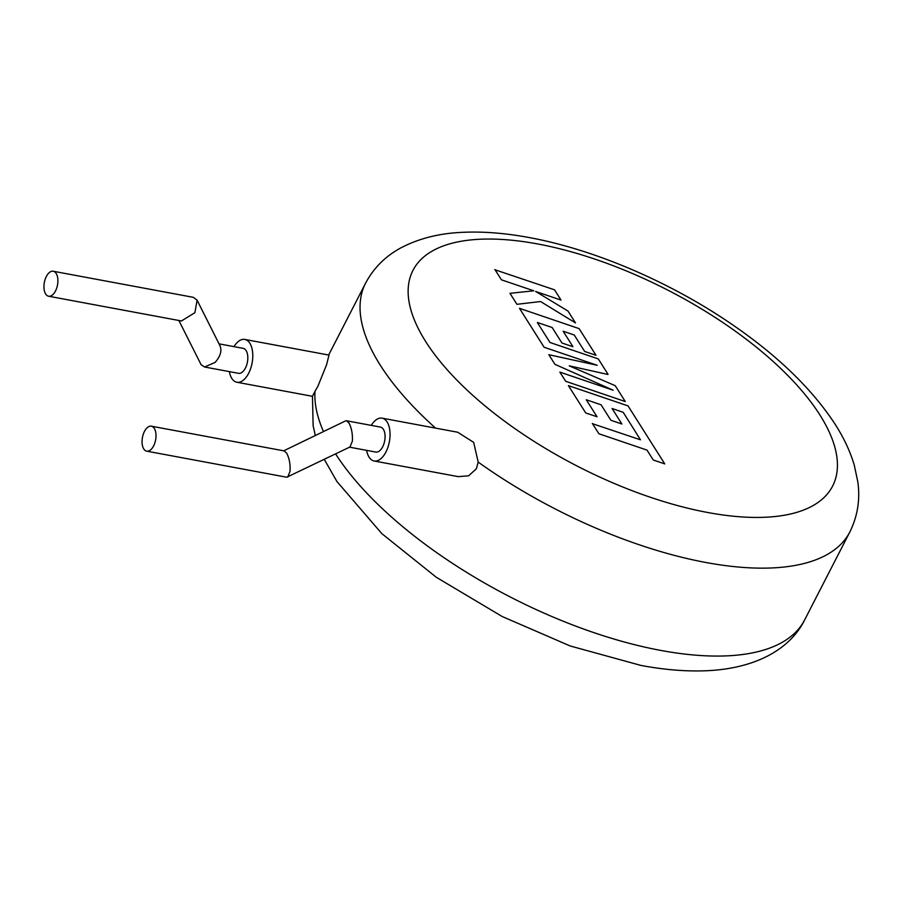 <?xml version="1.0" encoding="UTF-8"?>
<svg xmlns="http://www.w3.org/2000/svg" width="903" height="903" viewBox="0 0 903 903"><rect width="100%" height="100%" fill="white"/><g stroke="black" fill="none" stroke-linecap="round" stroke-linejoin="round"><path stroke-width="1.35" d="M592.379 423.462L598.892 433.756L646.988 450.1L653.253 459.988L664.766 463.905L628.036 405.899L568.427 385.637L585.708 412.942L597.041 416.768L586.273 399.758L601.071 404.77L610.891 420.279L621.896 424.004L612.076 408.506L623.183 412.299L633.601 428.835L640.475 439.806L592.289 423.642M608.024 374.293L598.283 358.909L550.017 342.508L537.33 322.473L552.128 327.484L561.948 342.993L572.965 346.729L563.145 331.22L574.24 335.013L584.67 351.47L596.003 355.297L579.094 328.613L519.485 308.341L544.125 347.26L597.188 365.286L548.832 354.698L554.927 364.327L613.182 390.22L559.86 372.115L565.673 381.292L625.282 401.553L615.248 385.705L569.251 365.85L607.933 374.463M494.912 269.546L501.425 279.817L533.775 290.8L509.969 293.317L516.934 304.311L540.57 301.534L575.493 322.913L567.964 311.027L535.626 291.466L561.034 300.089L554.521 289.807L494.821 269.726M283.7 450.823L345.556 420.9L346.504 420.764L348.908 422.897C351.594 427.966 352.746 434.05 352.362 441.161L350.014 446.962L286.759 477.236L146.704 451.161A12.698 6.693 -79.5 0 0 153.612 445.913A12.698 6.693 -79.5 0 0 151.354 426.193A12.698 6.693 -79.5 0 0 144.446 431.442A12.698 6.693 -79.5 0 0 146.704 451.161M346.504 420.764L380.434 427.085A12.698 6.693 100.5 0 1 382.68 446.804A12.698 6.693 100.5 0 1 375.783 452.064L349.563 447.177M151.354 426.193L284.197 450.913L286.601 453.046C289.287 458.103 290.439 464.187 290.055 471.298L287.707 477.111M371.268 425.381A21.774 11.479 100.5 0 1 382.093 418.168A21.774 11.479 100.5 0 1 385.953 451.963A21.774 11.479 100.5 0 1 374.124 460.981A21.774 11.479 100.5 0 1 366.618 450.36M435.585 428.124A272.221 114.184 -152.8 0 1 365.602 283.124C373.797 267.762 385.716 255.933 401.361 247.625C419.602 238.144 440.619 233.019 464.424 232.252C484.539 231.473 506.177 233.256 529.339 237.591C594.919 249.623 671.042 282.425 732.322 324.617C776.941 355.218 810.781 387.771 833.853 422.299C843.154 436.397 849.949 450.642 854.249 465.022L857.85 481.999C860.266 499.641 857.59 516.302 849.836 531.98A272.221 114.184 -152.8 0 1 705.83 562.479A272.221 114.184 -152.8 0 1 478.184 462.088L476.355 468.792L468.623 475.791L458.295 476.649L374.124 460.981M478.184 462.088L473.669 442.38L457.697 432.232L382.093 418.168M178.85 320.475L201.098 364.677L204.586 367.002L215.095 362.419C220.49 356.233 222.104 350.669 219.937 345.702M204.586 367.002L238.516 373.323A12.698 6.693 -79.5 0 0 245.424 368.063A12.698 6.693 -79.5 0 0 243.167 348.344L219.045 343.851M48.593 296.229L181.435 320.96L194.901 312.686L197.08 300.157L193.298 297.324L53.243 271.25A12.698 6.693 100.5 0 1 56.189 273.485A12.698 6.693 100.5 0 1 56.697 288.113A12.698 6.693 100.5 0 1 48.593 296.229A12.698 6.693 100.5 0 1 45.647 293.994A12.698 6.693 100.5 0 1 45.15 279.366A12.698 6.693 100.5 0 1 53.243 271.25M234.001 346.639A21.774 11.479 100.5 0 1 244.826 339.426A21.774 11.479 100.5 0 1 248.686 373.221A21.774 11.479 100.5 0 1 236.857 382.24A21.774 11.479 100.5 0 1 229.351 371.618M244.826 339.426L329.008 355.093L326.593 364.688L317.958 386.123L314.989 391.36A272.221 114.184 27.2 0 0 323.5 431.566M315.316 435.517L313.127 425.685L312.461 396.236L314.989 391.36M335.623 453.927A272.221 114.184 27.2 0 0 660.646 650.397A272.221 114.184 27.2 0 0 804.652 619.898C789.843 649.968 754.253 668.807 706.169 670.748C685.953 671.561 664.213 669.789 640.927 665.421L570.222 645.984L502.203 616.523L436.352 577.31L381.879 533.673L336.909 481.491L324.301 459.401M707.805 512.52A235.92 98.958 27.2 0 0 819.879 414.928A235.92 98.958 27.2 0 0 537.759 243.968A235.92 98.958 27.2 0 0 425.685 341.56A235.92 98.958 27.2 0 0 707.805 512.52M220.219 346.199L197.08 300.157M849.836 531.98L804.652 619.898M365.602 283.124L328.658 355.026M236.857 382.24L312.449 396.304"/></g></svg>
